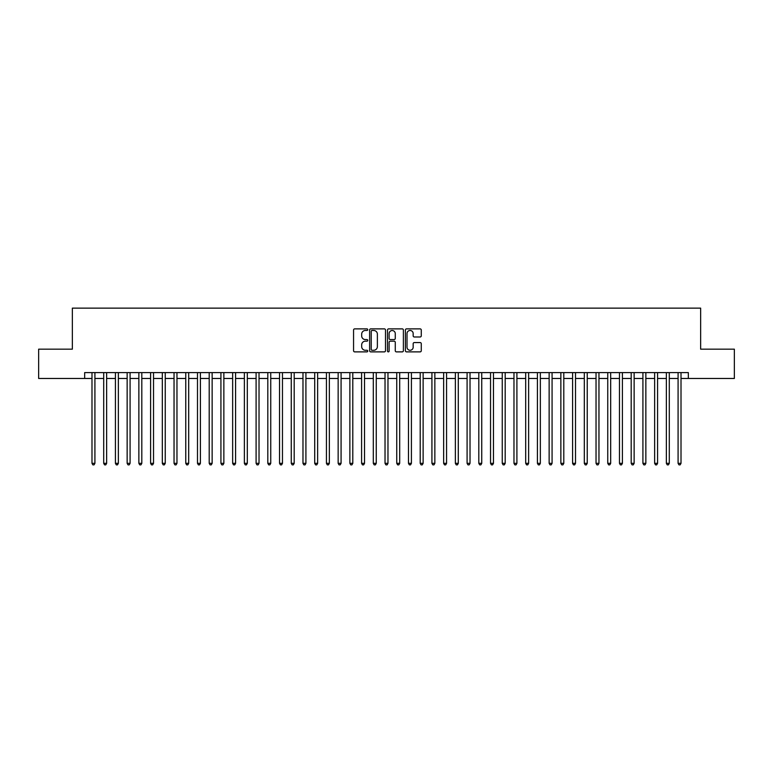 <?xml version="1.0" encoding="UTF-8"?>
<svg xmlns="http://www.w3.org/2000/svg" width="773" height="773" viewBox="0 0 773 773"><rect width="100%" height="100%" fill="white"/><g stroke="black" fill="none" stroke-linecap="round" stroke-linejoin="round"><path stroke-width="1.16" d="M367.745 329.675A0.802 0.802 0 0 0 366.943 328.873L354.71 328.873A1.15 1.15 0 0 0 353.561 330.023L353.561 350.729A1.15 1.15 0 0 0 354.71 351.879L366.943 351.879A0.802 0.802 0 0 0 367.745 351.077A0.802 0.802 0 0 0 366.943 350.266L365.358 350.266A3.681 3.681 0 0 1 361.677 346.584L361.677 344.864A3.681 3.681 0 0 1 365.358 341.183L366.943 341.183A0.802 0.802 0 0 0 367.745 340.371A0.802 0.802 0 0 0 366.943 339.569L365.358 339.569A3.681 3.681 0 0 1 361.677 335.888L361.677 334.158A3.681 3.681 0 0 1 365.358 330.477L366.943 330.477A0.802 0.802 0 0 0 367.745 329.675M420.126 336.98A1.15 1.15 0 0 0 421.275 335.83L421.275 330.023A1.15 1.15 0 0 0 420.126 328.873L406.55 328.873A1.15 1.15 0 0 0 405.4 330.023L405.4 350.729A1.15 1.15 0 0 0 406.55 351.879L420.126 351.879A1.15 1.15 0 0 0 421.275 350.729L421.275 343.714A1.15 1.15 0 0 0 420.126 342.565L414.318 342.565A1.15 1.15 0 0 0 413.169 343.714L413.169 347.193A3.082 3.082 0 0 1 410.086 350.266A3.082 3.082 0 0 1 407.013 347.193L407.013 333.559A3.082 3.082 0 0 1 410.086 330.477A3.082 3.082 0 0 1 413.169 333.559L413.169 335.83A1.15 1.15 0 0 0 414.318 336.98L420.126 336.98M84.663 378.47L38.65 378.47L38.65 349.164L72.353 349.164L72.353 308.137L700.647 308.137L700.647 349.164L734.35 349.164L734.35 378.47L688.337 378.47L688.337 372.605L84.663 372.605L84.663 378.47L91.987 378.47M385.495 330.023A1.15 1.15 0 0 0 384.345 328.873L370.769 328.873A1.15 1.15 0 0 0 369.62 330.023L369.62 350.729A1.15 1.15 0 0 0 370.769 351.879L384.345 351.879A1.15 1.15 0 0 0 385.495 350.729L385.495 330.023M388.655 328.873L402.231 328.873A1.15 1.15 0 0 1 403.38 330.023L403.38 350.729A1.15 1.15 0 0 1 402.231 351.879L396.423 351.879A1.15 1.15 0 0 1 395.274 350.729L395.274 342.333A1.15 1.15 0 0 0 394.124 341.183L390.268 341.183A1.15 1.15 0 0 0 389.119 342.333L389.119 351.077A0.802 0.802 0 0 1 388.317 351.879A0.802 0.802 0 0 1 387.505 351.077L387.505 330.023A1.15 1.15 0 0 1 388.655 328.873M94.915 378.47L103.708 378.47M106.635 378.47L115.428 378.47M118.356 378.47L127.149 378.47M130.086 378.47L138.869 378.47M141.807 378.47L150.6 378.47M153.527 378.47L162.32 378.47M165.248 378.47L174.041 378.47M176.969 378.47L185.762 378.47M188.689 378.47L197.482 378.47M200.41 378.47L209.203 378.47M212.14 378.47L220.923 378.47M223.861 378.47L232.654 378.47M235.581 378.47L244.374 378.47M247.302 378.47L256.095 378.47M259.023 378.47L267.816 378.47M270.743 378.47L279.536 378.47M282.464 378.47L291.257 378.47M294.194 378.47L302.977 378.47M305.915 378.47L314.708 378.47M317.635 378.47L326.428 378.47M329.356 378.47L338.149 378.47M341.077 378.47L349.869 378.47M352.797 378.47L361.59 378.47M364.518 378.47L373.311 378.47M376.248 378.47L385.031 378.47M387.969 378.47L396.752 378.47M399.689 378.47L408.482 378.47M411.41 378.47L420.203 378.47M423.131 378.47L431.923 378.47M434.851 378.47L443.644 378.47M446.572 378.47L455.365 378.47M458.292 378.47L467.085 378.47M470.023 378.47L478.806 378.47M481.743 378.47L490.536 378.47M493.464 378.47L502.257 378.47M505.184 378.47L513.977 378.47M516.905 378.47L525.698 378.47M528.626 378.47L537.419 378.47M540.346 378.47L549.139 378.47M552.077 378.47L560.86 378.47M563.797 378.47L572.59 378.47M575.518 378.47L584.311 378.47M587.238 378.47L596.031 378.47M598.959 378.47L607.752 378.47M610.68 378.47L619.473 378.47M622.4 378.47L631.193 378.47M634.131 378.47L642.914 378.47M645.851 378.47L654.644 378.47M657.572 378.47L666.365 378.47M669.292 378.47L678.085 378.47M681.013 378.47L688.337 378.47M372.035 330.477A0.802 0.802 0 0 0 371.224 331.288L371.224 349.464A0.802 0.802 0 0 0 372.035 350.266L373.697 350.266A3.681 3.681 0 0 0 377.379 346.584L377.379 334.158A3.681 3.681 0 0 0 373.697 330.477L372.035 330.477M395.274 333.617A3.082 3.082 0 0 0 392.191 330.535A3.082 3.082 0 0 0 389.119 333.617L389.119 338.419A1.15 1.15 0 0 0 390.268 339.569L394.124 339.569A1.15 1.15 0 0 0 395.274 338.419L395.274 333.617M94.915 372.605L94.915 463.336L91.987 463.336L91.987 372.605M94.915 463.336L94.035 464.863L92.866 464.863L91.987 463.336M106.635 372.605L106.635 463.336L103.708 463.336L103.708 372.605M106.635 463.336L105.756 464.863L104.587 464.863L103.708 463.336M118.356 372.605L118.356 463.336L115.428 463.336L115.428 372.605M118.356 463.336L117.477 464.863L116.308 464.863L115.428 463.336M130.086 372.605L130.086 463.336L127.149 463.336L127.149 372.605M130.086 463.336L129.207 464.863L128.028 464.863L127.149 463.336M141.807 372.605L141.807 463.336L138.869 463.336L138.869 372.605M141.807 463.336L140.928 464.863L139.749 464.863L138.869 463.336M153.527 372.605L153.527 463.336L150.6 463.336L150.6 372.605M153.527 463.336L152.648 464.863L151.469 464.863L150.6 463.336M165.248 372.605L165.248 463.336L162.32 463.336L162.32 372.605M165.248 463.336L164.369 464.863L163.2 464.863L162.32 463.336M176.969 372.605L176.969 463.336L174.041 463.336L174.041 372.605M176.969 463.336L176.089 464.863L174.92 464.863L174.041 463.336M188.689 372.605L188.689 463.336L185.762 463.336L185.762 372.605M188.689 463.336L187.81 464.863L186.641 464.863L185.762 463.336M200.41 372.605L200.41 463.336L197.482 463.336L197.482 372.605M200.41 463.336L199.531 464.863L198.361 464.863L197.482 463.336M212.14 372.605L212.14 463.336L209.203 463.336L209.203 372.605M212.14 463.336L211.261 464.863L210.082 464.863L209.203 463.336M223.861 372.605L223.861 463.336L220.923 463.336L220.923 372.605M223.861 463.336L222.982 464.863L221.803 464.863L220.923 463.336M235.581 372.605L235.581 463.336L232.654 463.336L232.654 372.605M235.581 463.336L234.702 464.863L233.523 464.863L232.654 463.336M247.302 372.605L247.302 463.336L244.374 463.336L244.374 372.605M247.302 463.336L246.423 464.863L245.254 464.863L244.374 463.336M259.023 372.605L259.023 463.336L256.095 463.336L256.095 372.605M259.023 463.336L258.143 464.863L256.974 464.863L256.095 463.336M270.743 372.605L270.743 463.336L267.816 463.336L267.816 372.605M270.743 463.336L269.864 464.863L268.695 464.863L267.816 463.336M282.464 372.605L282.464 463.336L279.536 463.336L279.536 372.605M282.464 463.336L281.585 464.863L280.415 464.863L279.536 463.336M294.194 372.605L294.194 463.336L291.257 463.336L291.257 372.605M294.194 463.336L293.315 464.863L292.136 464.863L291.257 463.336M305.915 372.605L305.915 463.336L302.977 463.336L302.977 372.605M305.915 463.336L305.035 464.863L303.857 464.863L302.977 463.336M317.635 372.605L317.635 463.336L314.708 463.336L314.708 372.605M317.635 463.336L316.756 464.863L315.577 464.863L314.708 463.336M329.356 372.605L329.356 463.336L326.428 463.336L326.428 372.605M329.356 463.336L328.477 464.863L327.308 464.863L326.428 463.336M341.077 372.605L341.077 463.336L338.149 463.336L338.149 372.605M341.077 463.336L340.197 464.863L339.028 464.863L338.149 463.336M352.797 372.605L352.797 463.336L349.869 463.336L349.869 372.605M352.797 463.336L351.918 464.863L350.749 464.863L349.869 463.336M364.518 372.605L364.518 463.336L361.59 463.336L361.59 372.605M364.518 463.336L363.639 464.863L362.469 464.863L361.59 463.336M376.248 372.605L376.248 463.336L373.311 463.336L373.311 372.605M376.248 463.336L375.369 464.863L374.19 464.863L373.311 463.336M387.969 372.605L387.969 463.336L385.031 463.336L385.031 372.605M387.969 463.336L387.089 464.863L385.911 464.863L385.031 463.336M399.689 372.605L399.689 463.336L396.752 463.336L396.752 372.605M399.689 463.336L398.81 464.863L397.631 464.863L396.752 463.336M411.41 372.605L411.41 463.336L408.482 463.336L408.482 372.605M411.41 463.336L410.531 464.863L409.361 464.863L408.482 463.336M423.131 372.605L423.131 463.336L420.203 463.336L420.203 372.605M423.131 463.336L422.251 464.863L421.082 464.863L420.203 463.336M434.851 372.605L434.851 463.336L431.923 463.336L431.923 372.605M434.851 463.336L433.972 464.863L432.803 464.863L431.923 463.336M446.572 372.605L446.572 463.336L443.644 463.336L443.644 372.605M446.572 463.336L445.692 464.863L444.523 464.863L443.644 463.336M458.292 372.605L458.292 463.336L455.365 463.336L455.365 372.605M458.292 463.336L457.423 464.863L456.244 464.863L455.365 463.336M470.023 372.605L470.023 463.336L467.085 463.336L467.085 372.605M470.023 463.336L469.143 464.863L467.965 464.863L467.085 463.336M481.743 372.605L481.743 463.336L478.806 463.336L478.806 372.605M481.743 463.336L480.864 464.863L479.685 464.863L478.806 463.336M493.464 372.605L493.464 463.336L490.536 463.336L490.536 372.605M493.464 463.336L492.585 464.863L491.415 464.863L490.536 463.336M505.184 372.605L505.184 463.336L502.257 463.336L502.257 372.605M505.184 463.336L504.305 464.863L503.136 464.863L502.257 463.336M516.905 372.605L516.905 463.336L513.977 463.336L513.977 372.605M516.905 463.336L516.026 464.863L514.857 464.863L513.977 463.336M528.626 372.605L528.626 463.336L525.698 463.336L525.698 372.605M528.626 463.336L527.746 464.863L526.577 464.863L525.698 463.336M540.346 372.605L540.346 463.336L537.419 463.336L537.419 372.605M540.346 463.336L539.477 464.863L538.298 464.863L537.419 463.336M552.077 372.605L552.077 463.336L549.139 463.336L549.139 372.605M552.077 463.336L551.197 464.863L550.018 464.863L549.139 463.336M563.797 372.605L563.797 463.336L560.86 463.336L560.86 372.605M563.797 463.336L562.918 464.863L561.739 464.863L560.86 463.336M575.518 372.605L575.518 463.336L572.59 463.336L572.59 372.605M575.518 463.336L574.639 464.863L573.469 464.863L572.59 463.336M587.238 372.605L587.238 463.336L584.311 463.336L584.311 372.605M587.238 463.336L586.359 464.863L585.19 464.863L584.311 463.336M598.959 372.605L598.959 463.336L596.031 463.336L596.031 372.605M598.959 463.336L598.08 464.863L596.911 464.863L596.031 463.336M610.68 372.605L610.68 463.336L607.752 463.336L607.752 372.605M610.68 463.336L609.8 464.863L608.631 464.863L607.752 463.336M622.4 372.605L622.4 463.336L619.473 463.336L619.473 372.605M622.4 463.336L621.531 464.863L620.352 464.863L619.473 463.336M634.131 372.605L634.131 463.336L631.193 463.336L631.193 372.605M634.131 463.336L633.251 464.863L632.072 464.863L631.193 463.336M645.851 372.605L645.851 463.336L642.914 463.336L642.914 372.605M645.851 463.336L644.972 464.863L643.793 464.863L642.914 463.336M657.572 372.605L657.572 463.336L654.644 463.336L654.644 372.605M657.572 463.336L656.692 464.863L655.523 464.863L654.644 463.336M669.292 372.605L669.292 463.336L666.365 463.336L666.365 372.605M669.292 463.336L668.413 464.863L667.244 464.863L666.365 463.336M681.013 372.605L681.013 463.336L678.085 463.336L678.085 372.605M681.013 463.336L680.134 464.863L678.965 464.863L678.085 463.336"/></g></svg>
